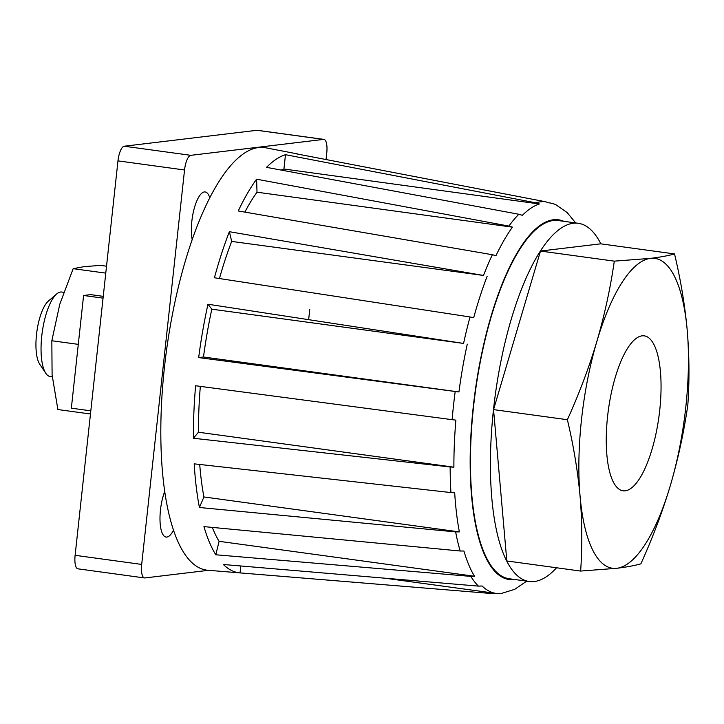 <?xml version="1.0" encoding="UTF-8"?>
<svg xmlns="http://www.w3.org/2000/svg" width="724" height="724" viewBox="0 0 724 724"><rect width="100%" height="100%" fill="white"/><g stroke="black" fill="none" stroke-linecap="round" stroke-linejoin="round"><path stroke-width="1.09" d="M580.639 571.064C582.358 546.376 582.168 521.425 580.078 496.221C577.743 470.98 573.508 445.477 567.372 419.712C579.119 393.829 588.965 367.674 596.911 341.257C604.612 314.813 610.413 288.116 614.305 261.147L540.493 251.047L600.712 243.825L674.524 253.925C680.669 279.681 684.904 305.184 687.23 330.425C689.329 355.638 689.519 380.58 687.8 405.268C683.909 432.237 678.107 458.944 670.397 485.388A156.375 51.006 97.8 0 0 687.23 330.425A156.375 51.006 97.8 0 0 650.487 258.368A156.375 51.006 97.8 0 0 596.911 341.257A156.375 51.006 97.8 0 0 580.078 496.221A156.375 51.006 97.8 0 0 616.821 568.286C626.758 567.055 634.767 565.58 640.858 563.842C652.614 537.95 662.46 511.796 670.397 485.388A156.375 51.006 97.8 0 1 616.821 568.286L580.639 571.064L506.827 560.964L493.551 409.612L567.372 419.712M535.914 202.847L285.482 154.692A211.489 68.979 97.8 0 0 266.532 167.353L518.837 214.259A197.706 64.49 97.8 0 0 508.909 226.087L256.604 179.19A211.489 68.979 97.8 0 0 238.25 210.974L492.374 254.73A197.706 64.49 97.8 0 0 483.505 275.455L229.381 231.698A211.489 68.979 97.8 0 0 214.422 277.772L470.021 316.967A197.706 64.49 97.8 0 0 463.568 343.429L207.96 304.234A211.489 68.979 97.8 0 0 198.666 357.584L455.197 391.494A197.706 64.49 97.8 0 0 452.129 419.667L195.607 385.756A211.489 68.979 97.8 0 0 193.398 438.246L450.147 466.962A197.706 64.49 97.8 0 0 450.943 492.564L194.204 463.84A211.489 68.979 97.8 0 0 199.417 507.497L455.64 531.896A197.706 64.49 97.8 0 0 460.183 551.009L203.96 526.61A211.489 68.979 97.8 0 0 215.797 554.774L470.853 576.385A197.706 64.49 97.8 0 0 478.437 586.114L223.39 564.503A211.489 68.979 97.8 0 0 240.051 572.901L493.46 593.68A197.706 64.49 97.8 0 0 493.759 593.707L207.869 570.259A213.236 69.549 97.8 0 1 164.439 367.385A213.236 69.549 97.8 0 1 253.681 148.601A213.236 69.549 97.8 0 1 265.672 147.787L297.383 153.886A211.489 68.979 97.8 0 0 294.967 153.56L545.398 201.715A197.706 64.49 97.8 0 0 536.231 202.747A197.706 64.49 97.8 0 0 535.914 202.847L539.371 203.969L283.926 169.018L285.482 154.692M545.398 201.715L548.846 202.838A197.064 64.273 -82.2 0 1 549.661 202.928A197.064 64.273 -82.2 0 1 556.032 204.838L567.118 212.53L575.716 222.947M90.464 414.001L57.875 409.54L52.092 374.77L51.838 340.751L78.292 344.362M51.838 340.751L59.748 304.333L73.178 268.667L105.767 273.129M493.551 409.612L540.493 251.047M600.866 243.843A180.765 58.961 97.8 0 0 578.277 223.291A180.765 58.961 97.8 0 0 495.352 394.399A180.765 58.961 97.8 0 0 529.262 581.49A180.765 58.961 97.8 0 0 534.312 581.526A180.765 58.961 97.8 0 0 556.548 567.77M184.539 169.986L141.687 564.421A14.218 4.634 -82.2 0 0 144.501 577.942L77.93 568.829A14.218 4.634 97.8 0 1 75.115 555.317L117.967 160.873L184.539 169.986A14.218 4.634 -82.2 0 1 190.81 155.325L323.547 139.406A14.218 4.634 -82.2 0 1 323.945 139.406A14.218 4.634 -82.2 0 1 326.759 152.927L326.044 159.533M208.512 570.313L144.9 577.942A14.218 4.634 -82.2 0 1 144.501 577.942M308.641 319.673L309.781 309.229M323.945 139.406L257.373 130.302A14.218 4.634 97.8 0 0 256.975 130.293L323.547 139.406M117.967 160.873A14.218 4.634 97.8 0 1 124.238 146.221L256.975 130.293M642.07 335.846A78.183 25.503 -82.2 0 1 644.251 335.855A78.183 25.503 -82.2 0 1 658.921 416.78A78.183 25.503 -82.2 0 1 623.056 490.791A78.183 25.503 -82.2 0 1 607.961 413.16A78.183 25.503 -82.2 0 1 642.07 335.846M578.277 223.291L558.304 220.558A180.765 58.961 97.8 0 0 475.378 391.666A180.765 58.961 97.8 0 0 509.289 578.757L529.262 581.49M614.305 261.147L650.487 258.368C660.424 257.138 668.433 255.662 674.524 253.925M518.837 214.259L522.384 215.318A197.064 64.273 -82.2 0 1 539.371 203.969M283.926 169.018A197.064 64.273 97.8 0 0 281.174 170.077M240.051 572.901L240.802 565.987M478.437 586.114L482.112 585.997A197.064 64.273 -82.2 0 0 496.239 593.427A197.064 64.273 -82.2 0 0 497.053 593.517L493.46 593.68M90.808 410.843L71.35 408.182L83.595 295.483L90.708 294.632L103.251 296.351M215.797 554.774L219.082 541.317A197.064 64.273 97.8 0 1 212.313 527.407M460.183 551.009L463.912 551.018A197.064 64.273 -82.2 0 0 474.519 576.268L219.082 541.317M199.417 507.497L203.924 496.954A197.064 64.273 97.8 0 1 199.715 464.455M450.943 492.564L454.69 492.773A197.064 64.273 -82.2 0 0 459.369 531.905L203.924 496.954M193.398 438.246L198.457 432.228A197.064 64.273 97.8 0 1 200.331 386.381M452.129 419.667L455.876 420.128A197.064 64.273 -82.2 0 0 453.894 467.179L198.457 432.228M198.666 357.584L203.489 357.004A197.064 64.273 97.8 0 1 211.824 309.184L207.96 304.234M463.568 343.429L211.824 309.184M483.505 275.455L231.689 241.427A197.064 64.273 97.8 0 0 219.435 278.541M231.689 241.427L229.381 231.698M203.489 357.004L458.935 391.956A197.064 64.273 -82.2 0 1 467.261 344.135M508.909 226.087L512.447 227.155L257.011 192.204A197.064 64.273 97.8 0 0 244.848 212.114M257.011 192.204L256.604 179.19M470.021 316.967L473.713 317.673A197.064 64.273 -82.2 0 1 487.125 276.369M458.935 391.956L455.197 391.494M453.894 467.179L450.147 466.962M459.369 531.905L455.64 531.896M474.519 576.268L470.853 576.385M512.447 227.155A197.064 64.273 -82.2 0 0 495.994 255.644L492.374 254.73M73.178 268.667L84.102 266.649L100.546 265.382L106.519 266.206M63.658 292.288L61.775 292.034A42.644 13.91 97.8 0 0 56.662 293.98A42.644 13.91 97.8 0 0 42.209 332.397A42.644 13.91 97.8 0 0 45.811 373.294A42.644 13.91 97.8 0 0 50.209 376.543L52.282 376.824M56.662 293.98L48.354 301.103A33.928 11.068 97.8 0 0 36.861 331.673A33.928 11.068 97.8 0 0 39.72 364.199L45.811 373.294M173.516 530.113A28.435 9.276 -82.2 0 1 166.882 537.072A28.435 9.276 -82.2 0 1 166.086 537.063A28.435 9.276 -82.2 0 1 160.013 520.619A28.435 9.276 -82.2 0 1 164.737 491.415M192.186 239.617A28.435 9.276 -82.2 0 1 193.932 209.571A28.435 9.276 -82.2 0 1 204.376 191.932A28.435 9.276 -82.2 0 1 205.173 191.941A28.435 9.276 -82.2 0 1 209.761 197.797M83.595 295.483L103.052 298.143M75.115 555.317L141.687 564.421M124.238 146.221L190.81 155.325M563.779 221.309A181.561 59.223 97.8 0 0 475.234 390.86A181.561 59.223 97.8 0 0 514.248 579.58A181.561 59.223 97.8 0 0 514.773 579.508M548.801 202.81L549.661 202.928M384.924 578.195L496.239 593.427M526.701 581.146L514.728 589.318L501.035 593.562L493.759 593.707"/></g></svg>
